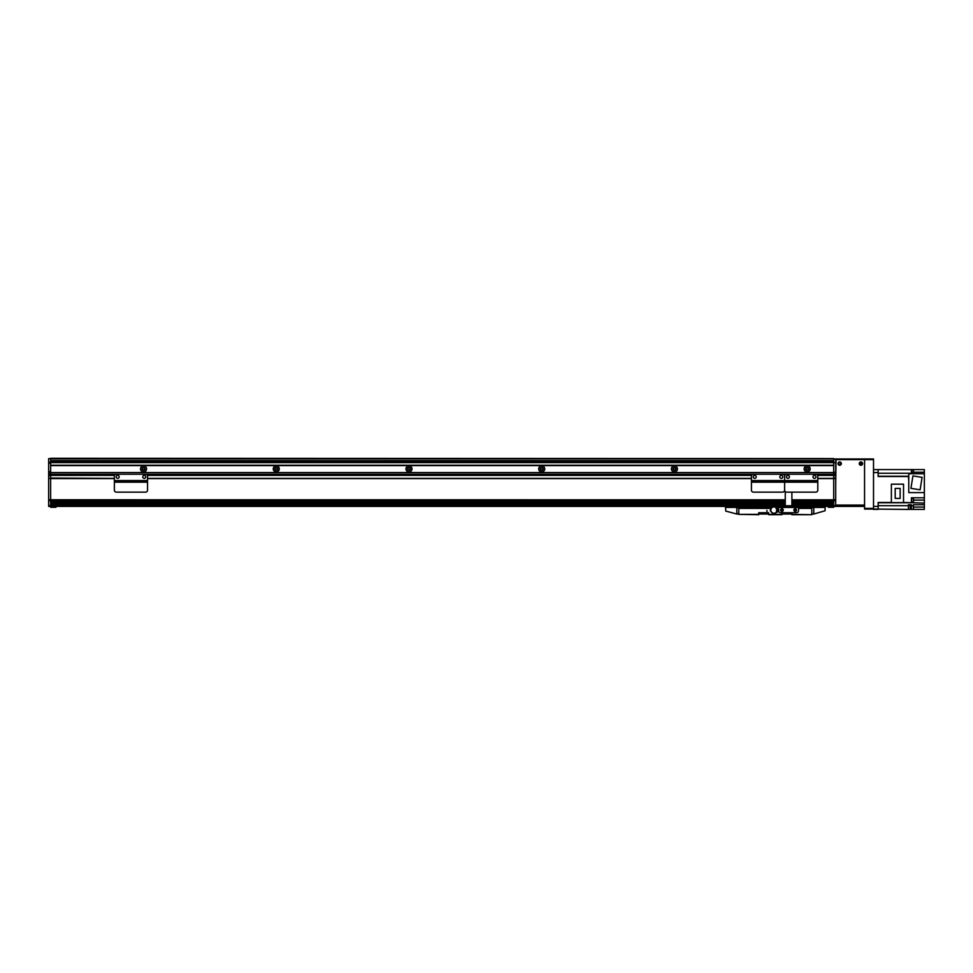 <?xml version="1.0" encoding="UTF-8"?>
<svg xmlns="http://www.w3.org/2000/svg" width="973" height="973" viewBox="0 0 973 973"><rect width="100%" height="100%" fill="white"/><g stroke="black" fill="none" stroke-linecap="round" stroke-linejoin="round"><path stroke-width="1.46" d="M833.703 458.575L50.645 458.295L833.703 458.575L833.703 462.613L833.703 461.275L50.645 461.275L50.645 462.613L835.698 462.613L835.698 475.189L833.703 475.189L833.703 478.375L817.794 478.375L833.703 478.375L833.703 503.54L791.888 503.54M50.645 462.613L50.645 465.264L833.703 465.264L833.703 462.613L833.703 472.233L833.703 465.593L50.645 465.593L50.645 472.562L833.703 472.562M48.65 463.16L50.645 463.16L50.645 471.686L48.65 471.686L48.65 462.224L50.645 462.224L50.645 458.575M144.624 468.913A1.07 1.07 0 0 1 143.007 469.85A1.07 1.07 0 0 1 143.007 467.989A1.07 1.07 0 0 1 144.624 468.913M277.341 468.913A1.07 1.07 0 0 1 275.736 469.85A1.07 1.07 0 0 1 275.736 467.989A1.07 1.07 0 0 1 277.341 468.913M410.071 468.913A1.07 1.07 0 0 1 408.453 469.85A1.07 1.07 0 0 1 408.453 467.989A1.07 1.07 0 0 1 410.071 468.913M542.788 468.913A1.07 1.07 0 0 1 541.17 469.85A1.07 1.07 0 0 1 541.17 467.989A1.07 1.07 0 0 1 542.788 468.913M675.505 468.913A1.07 1.07 0 0 1 673.9 469.85A1.07 1.07 0 0 1 673.9 467.989A1.07 1.07 0 0 1 675.505 468.913M808.235 468.913A1.07 1.07 0 0 1 806.617 469.85A1.07 1.07 0 0 1 806.617 467.989A1.07 1.07 0 0 1 808.235 468.913M145.038 468.913A1.496 1.496 0 0 0 142.8 467.624A1.496 1.496 0 0 0 142.8 470.202A1.496 1.496 0 0 0 145.038 468.913M146.57 468.913A3.016 3.016 0 0 1 142.034 471.528A3.016 3.016 0 0 1 142.034 466.298A3.016 3.016 0 0 1 146.57 468.913M277.767 468.913A1.496 1.496 0 0 0 275.517 467.624A1.496 1.496 0 0 0 275.517 470.202A1.496 1.496 0 0 0 277.767 468.913M279.287 468.913A3.016 3.016 0 0 1 274.763 471.528A3.016 3.016 0 0 1 274.763 466.298A3.016 3.016 0 0 1 279.287 468.913M410.484 468.913A1.496 1.496 0 0 0 408.246 467.624A1.496 1.496 0 0 0 408.246 470.202A1.496 1.496 0 0 0 410.484 468.913M412.005 468.913A3.016 3.016 0 0 1 407.48 471.528A3.016 3.016 0 0 1 407.48 466.298A3.016 3.016 0 0 1 412.005 468.913M543.202 468.913A1.496 1.496 0 0 0 540.964 467.624A1.496 1.496 0 0 0 540.964 470.202A1.496 1.496 0 0 0 543.202 468.913M544.734 468.913A3.016 3.016 0 0 1 540.197 471.528A3.016 3.016 0 0 1 540.197 466.298A3.016 3.016 0 0 1 544.734 468.913M675.931 468.913A1.496 1.496 0 0 0 673.693 467.624A1.496 1.496 0 0 0 673.693 470.202A1.496 1.496 0 0 0 675.931 468.913M677.451 468.913A3.016 3.016 0 0 1 672.927 471.528A3.016 3.016 0 0 1 672.927 466.298A3.016 3.016 0 0 1 677.451 468.913M808.648 468.913A1.496 1.496 0 0 0 806.41 467.624A1.496 1.496 0 0 0 806.41 470.202A1.496 1.496 0 0 0 808.648 468.913M810.181 468.913A3.016 3.016 0 0 1 805.644 471.528A3.016 3.016 0 0 1 805.644 466.298A3.016 3.016 0 0 1 810.181 468.913M785.26 505.632L48.65 505.632L48.65 506.41L50.645 506.41L50.645 507.274L50.645 506.41L785.26 506.41L50.645 506.41L50.645 505.072L785.26 505.072M785.26 503.54L50.645 503.54L50.645 502.25L785.26 502.25M785.26 502.53L50.645 502.53L50.645 474.228L833.703 474.228L833.703 475.165L817.49 475.165M791.888 505.072L833.703 505.072L833.703 506.41L791.888 506.41L835.698 506.41L835.698 478.375L833.703 478.375M835.698 505.632L791.888 505.632M791.888 502.25L833.703 502.25L791.888 502.53M833.703 500.681L791.888 500.681M785.26 500.681L50.645 500.681M817.794 478.582L833.703 478.582L833.703 499.818L791.888 499.818M751.436 478.375L147.543 478.375L751.436 478.375M50.645 478.035L114.364 478.375L48.65 478.375L50.645 478.57L50.645 499.769L48.65 499.769L48.65 478.57M833.703 475.383L817.612 475.383M751.606 475.383L147.361 475.383M114.546 475.383L48.65 475.383L48.65 472.623L50.645 472.623L50.645 471.686M50.645 472.623L50.645 475.189L48.65 475.189M785.26 499.818L50.645 499.769M785.26 505.34L50.645 505.34L50.645 503.479L785.26 503.479L50.645 503.479M50.645 473.887L48.65 473.887M48.65 505.632L48.65 499.769M48.65 478.035L48.65 475.383M48.65 471.686L48.65 472.623M48.65 462.224L48.65 458.624L50.645 458.624M835.698 459.621L873.523 459.621L873.523 458.964L833.703 458.964L835.698 459.292L835.698 462.613M833.703 475.712L835.698 475.189M835.698 475.712L835.698 478.375M835.698 473.875L833.703 473.875L833.703 472.233L835.698 472.233M833.703 473.875L833.703 475.189M833.703 503.479L791.888 503.479L833.703 503.479L833.703 505.34L791.888 505.34M833.703 506.41L835.698 506.41L833.703 506.41L833.703 507.274L829.714 507.274L829.714 506.41M54.622 506.41L54.622 507.274L55.948 507.274L55.948 506.41L745.44 506.41L55.948 506.41L745.44 506.41L745.44 507.736M805.17 507.736L805.17 506.41L828.388 506.41L805.17 506.41L828.388 506.41L828.388 507.274L829.714 507.274M838.008 463.61A1.654 1.654 0 0 1 840.502 462.163A1.654 1.654 0 0 1 840.502 465.045A1.654 1.654 0 0 1 838.008 463.61M859.244 463.61A1.654 1.654 0 0 1 861.737 462.163A1.654 1.654 0 0 1 861.737 465.045A1.654 1.654 0 0 1 859.244 463.61M835.698 485.503L836.026 460.29A0.669 0.669 0 0 1 836.683 459.621L863.89 459.621A0.669 0.669 0 0 1 864.559 460.29L864.559 505.084L836.026 505.084L836.026 506.41L864.559 506.41L836.026 506.41M751.436 476.211A1.995 1.995 0 0 1 753.418 474.228L782.62 474.228A1.995 1.995 0 0 1 784.615 476.211A1.995 1.995 0 0 1 786.598 474.228L815.8 474.228A1.995 1.995 0 0 1 817.794 476.211L817.794 480.528L784.615 480.528L784.615 476.211L784.615 480.528L751.436 480.528L751.436 476.211M817.794 482.182L784.615 482.182L784.615 490.149L784.615 480.857L817.794 480.857L817.794 490.149A1.995 1.995 180 0 1 815.8 492.143L786.598 492.143A1.995 1.995 180 0 1 784.615 490.149A1.995 1.995 180 0 1 782.62 492.143L753.418 492.143A1.995 1.995 180 0 1 751.436 490.149L751.436 480.528M756.24 476.879A1.496 1.496 0 0 1 754.002 478.169A1.496 1.496 0 0 1 754.002 475.59A1.496 1.496 0 0 1 756.24 476.879M782.791 476.879A1.496 1.496 0 0 1 780.541 478.169A1.496 1.496 0 0 1 780.541 475.59A1.496 1.496 0 0 1 782.791 476.879M751.436 482.182L784.615 482.182L784.615 480.857L751.436 480.857M779.628 492.143L775.019 492.143M811.798 514.036L813.793 514.036L811.798 513.708L811.798 507.736L798.529 507.736M811.798 507.407L813.793 507.736L811.798 507.407M813.793 513.708L813.793 507.736M813.793 514.036L825.08 510.764L825.08 507.407L813.793 507.407M777.658 510.764L776.795 511.384M776.418 508.113L777.391 508.526M778.534 510.825A5378.732 33.033 65.3 0 0 778.595 510.91A1.496 1.496 -42.8 0 1 777.841 511.798L778.205 510.691A2.955 2.955 0 0 0 777.95 508.453L777.354 507.48A1.496 1.496 -150.4 0 1 778.266 508.174A5526.141 36.062 101.1 0 0 778.23 508.259M777.488 510.983L776.965 511.044A3.114 3.114 0 0 1 770.981 510.91L770.348 510.983L770.677 509.949A3.296 3.296 0 0 1 773.596 506.787L777.305 507.541M774.776 506.872L774.788 506.836A3.32 3.32 0 0 0 773.584 506.763L773.608 506.957M774.338 513.16L774.362 513.33A3.296 3.296 0 0 1 770.798 510.934L770.348 510.983M776.381 510.947L776.916 511.093A3.15 3.15 0 0 0 777.026 510.874M774.362 513.355L775.031 513.209A3.32 3.32 0 0 1 774.362 513.355M777.549 510.776A5.303 5.303 0 0 0 777.281 508.538L776.94 508.575A4.974 4.974 0 0 1 777.208 510.813L778.205 510.691M777.95 508.453L777.281 508.538M777.78 511.749L775.019 513.172M777.841 511.798L775.031 513.209M778.595 510.91A3.381 3.381 0 0 0 778.266 508.174M774.788 506.836L777.354 507.48M770.239 509.998L770.859 509.925A3.114 3.114 0 0 1 776.6 508.368L776.113 508.636M776.916 511.093L776.6 508.368M776.649 510.91L777.463 510.813A3.564 3.564 0 0 0 777.463 510.789M777.208 508.538A3.564 3.564 0 0 0 777.196 508.514L776.381 508.611M758.709 514.376L738.799 514.376L758.709 514.705L758.709 512.71L768.67 512.71L768.67 514.705L781.939 514.705L781.939 512.71L780.614 512.71A1.995 1.995 0 0 1 778.619 510.801A1.995 1.995 0 0 0 780.614 512.71L796.534 512.71A1.995 1.995 0 0 0 798.529 510.728A1.995 1.995 0 0 1 796.534 512.71L791.888 512.71L791.888 514.705L811.798 514.705L791.888 514.376M778.4 508.405L778.619 507.407L785.26 507.407L778.619 507.407M798.529 507.407L791.888 507.407L798.529 507.407L798.529 510.728L798.529 508.405L811.798 508.405L811.798 514.376M796.534 510.059A1.326 1.326 0 0 1 794.552 511.202A1.326 1.326 0 0 1 794.552 508.903A1.326 1.326 0 0 1 796.534 510.059M783.265 510.059A1.326 1.326 0 0 1 781.27 511.202A1.326 1.326 0 0 1 781.27 508.903A1.326 1.326 0 0 1 783.265 510.059M791.888 507.407L791.888 492.204M785.26 491.62L785.26 507.14L791.888 507.14L785.26 507.14M50.645 507.274L51.97 507.274L51.97 506.41M54.622 507.274L51.97 507.274M861.725 464.303L860.083 464.303C859.755 462.759 860.387 462.528 861.981 463.61L861.725 464.303L861.981 463.61A1.07 1.07 0 0 1 860.375 464.535A1.07 1.07 0 0 1 860.375 462.674A1.07 1.07 0 0 1 861.981 463.61M840.745 463.61A1.07 1.07 0 0 1 839.14 464.535A1.07 1.07 0 0 1 839.14 462.674A1.07 1.07 0 0 1 840.745 463.61M798.03 507.359L799.891 507.103L798.128 507.407M738.799 514.376L738.799 508.405L771.127 508.405M781.124 510.059A0.815 0.815 0 0 0 782.353 510.764A0.815 0.815 0 0 0 782.353 509.353A0.815 0.815 0 0 0 781.124 510.059M794.394 510.059A0.815 0.815 0 0 0 795.622 510.764A0.815 0.815 0 0 0 795.622 509.353A0.815 0.815 0 0 0 794.394 510.059M781.939 514.376L768.67 514.376M778.619 507.736L777.877 507.736M771.638 507.736L736.816 507.407L736.816 514.036L738.799 514.036M736.816 507.736L738.799 507.736L738.799 513.708L736.816 513.708M736.816 507.407L725.53 507.407L725.773 511.08L736.816 514.036M758.709 512.71L758.709 514.036L768.67 514.036L768.67 512.71L758.709 512.71M781.939 512.71L781.939 514.036L791.888 514.036L791.888 512.71L781.939 512.71M873.523 459.621L873.523 508.405L864.559 508.405L864.559 509.061L873.523 509.061L873.523 508.405M864.559 458.964L864.559 508.405M873.523 509.061L908.429 509.414L908.429 504.744L911.409 504.744L911.409 509.39L913.404 509.39L913.404 504.744L924.35 504.744L924.35 503.09L903.54 502.469M891.365 502.469L878.157 502.469L878.157 509.39L873.523 509.39M924.35 504.744L924.35 509.39L913.404 509.39M908.891 509.39L911.409 509.39M908.429 509.414L908.429 505.498M873.523 469.582L878.157 469.582L878.157 476.502L908.429 476.502L908.758 480.99M878.157 469.582L924.35 469.582L924.35 472.233L913.538 472.233M913.538 500.11L924.35 500.11L924.35 472.233M924.35 500.11L924.35 503.09M911.409 473.754L911.409 469.582M911.737 473.754L911.409 469.923M912.212 473.754L911.737 469.947M913.538 473.754L913.538 470.044L912.212 470.044M924.35 497.787L911.409 497.787L911.409 502.469M924.35 492.606L908.758 492.606L908.758 473.754L924.35 473.754M912.917 475.894L922.088 477.354L920.117 489.808L910.947 488.349L912.917 475.894M911.409 502.287L911.409 498.31M911.737 502.263L911.737 498.346M912.212 502.153L913.538 502.153L913.538 498.444L912.212 498.444M891.365 502.627L891.365 484.177L903.54 484.177L903.54 502.627L891.365 502.627M895.196 488.397L900.147 488.397L900.147 498.407L895.196 498.407L895.196 488.397M908.891 509.317L910.217 509.317L910.217 505.607L908.891 505.607M789.419 476.879A1.496 1.496 0 0 1 787.181 478.169A1.496 1.496 0 0 1 787.181 475.59A1.496 1.496 0 0 1 789.419 476.879M815.97 476.879A1.496 1.496 0 0 1 813.732 478.169A1.496 1.496 0 0 1 813.732 475.59A1.496 1.496 0 0 1 815.97 476.879M794.199 492.143L789.59 492.143M114.364 476.211A1.995 1.995 0 0 1 116.359 474.228L145.549 474.228A1.995 1.995 0 0 1 147.543 476.211L147.543 480.528L114.364 480.528L114.364 476.211M114.364 480.857L147.543 480.857L147.543 490.149A1.995 1.995 180 0 1 145.549 492.143L116.359 492.143A1.995 1.995 180 0 1 114.364 490.149L114.364 480.528M119.18 476.879A1.496 1.496 0 0 1 116.93 478.169A1.496 1.496 0 0 1 116.93 475.59A1.496 1.496 0 0 1 119.18 476.879M145.719 476.879A1.496 1.496 0 0 1 143.481 478.169A1.496 1.496 0 0 1 143.481 475.59A1.496 1.496 0 0 1 145.719 476.879M123.948 492.143L119.338 492.143M50.645 458.818L833.703 458.818M50.645 460.655L833.703 460.655L50.645 460.679M50.645 461.226L833.703 461.226L50.645 461.226M50.645 460.594L833.703 460.594M833.703 504.476L791.888 504.476M785.26 504.476L50.645 504.476M833.703 504.415L791.888 504.415M785.26 504.415L50.645 504.415M833.703 501.654L791.888 501.654M785.26 501.654L50.645 501.654M833.703 501.606L791.888 501.606M785.26 501.606L50.645 501.606M751.436 478.582L147.543 478.582M114.364 478.582L50.645 478.582M833.703 478.448L817.794 478.448M751.436 478.448L147.543 478.448M114.364 478.448L50.645 478.448M833.703 478.424L817.794 478.424M751.436 478.424L147.543 478.424M114.364 478.424L50.645 478.424M833.703 475.323L817.588 475.323L833.703 475.311M751.643 475.323L147.337 475.323L751.643 475.311M114.571 475.323L50.645 475.323L114.583 475.311M751.728 475.165L147.251 475.165M114.656 475.165L50.645 475.165M50.645 475.712L48.65 475.712M785.26 500.718L48.65 500.706M833.703 478.57L835.698 478.57M791.888 500.718L835.698 500.706M833.703 499.769L835.698 499.769M833.703 478.035L835.698 478.035M55.948 506.41L745.44 506.41M805.17 506.41L828.388 506.41M778.303 508.417A3.296 3.296 0 0 1 778.558 510.655M798.529 507.468L778.619 507.468M791.888 505.753L785.26 505.753M832.377 506.41L832.377 507.274M805.17 507.067L791.888 507.067M785.26 507.067L775.712 507.067M772.574 507.067L745.44 507.067M908.429 476.247L878.157 476.247M878.157 473.267L911.409 473.267M878.157 472.562L873.523 472.562M878.157 506.41L873.523 506.41M911.409 505.705L913.404 505.705M908.429 505.705L878.157 505.705M878.157 502.737L911.409 502.737M924.35 507.067L913.404 507.067M910.217 507.067L911.409 507.067M147.543 482.182L114.364 482.182M766.894 510.387L767.004 511.372"/></g></svg>

